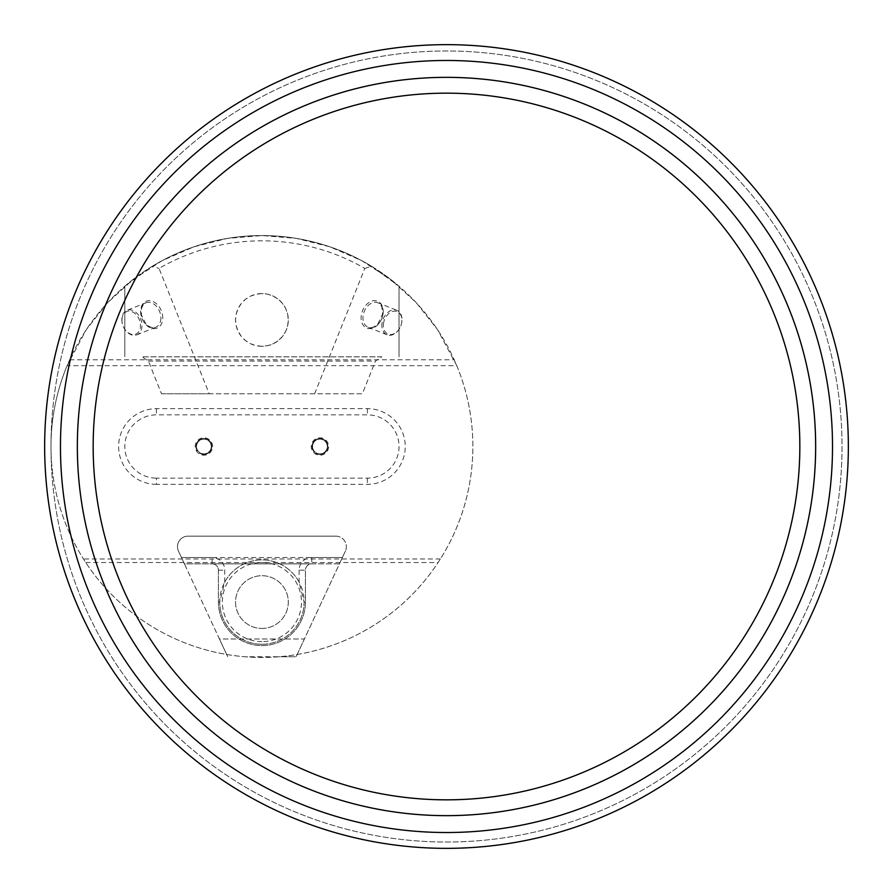 <?xml version="1.0" encoding="UTF-8"?>
<svg xmlns="http://www.w3.org/2000/svg" width="893" height="893" viewBox="0 0 893 893"><rect width="100%" height="100%" fill="white"/><g stroke="black" fill="none" stroke-linecap="round" stroke-linejoin="round"><path stroke-width="0.67" stroke-dasharray="4.46 3.35" d="M50.979 446.5A395.521 395.521 0 0 1 644.266 103.968A395.521 395.521 0 0 1 644.266 789.032A395.521 395.521 0 0 1 50.979 446.5A210.949 210.949 0 0 0 303.129 653.386A210.949 210.949 0 0 0 456.769 365.684A210.949 210.949 0 0 0 50.979 446.5A395.521 395.521 0 0 0 644.266 789.032A395.521 395.521 0 0 0 644.266 103.968A395.521 395.521 0 0 0 50.979 446.5M848.35 446.5A401.85 401.85 0 0 0 245.575 98.487A401.85 401.85 0 0 0 245.575 794.513A401.85 401.85 0 0 0 848.35 446.5M312.617 445.518A7.378 7.378 0 0 1 324.449 440.651A7.378 7.378 0 0 1 322.741 453.331A7.378 7.378 0 0 1 312.617 445.518A7.378 7.378 0 0 0 323.333 453.052A7.378 7.378 0 0 0 324.181 440.461A7.378 7.378 0 0 0 312.617 445.518M311.311 445.339A8.707 8.707 0 0 0 323.947 454.224A8.707 8.707 0 0 0 324.94 439.378A8.707 8.707 0 0 0 311.311 445.339A8.707 8.707 0 0 0 323.244 454.548A8.707 8.707 0 0 0 325.253 439.613A8.707 8.707 0 0 0 311.311 445.339M211.295 446.5A7.378 7.378 0 0 1 200.222 452.896A7.378 7.378 0 0 1 200.222 440.104A7.378 7.378 0 0 1 211.295 446.5A7.378 7.378 0 0 0 203.917 439.122A7.378 7.378 0 0 0 196.527 446.5A7.378 7.378 0 0 0 203.917 453.878A7.378 7.378 0 0 0 211.295 446.5M212.612 446.5A8.707 8.707 0 0 0 203.917 437.793A8.707 8.707 0 0 0 195.21 446.5A8.707 8.707 0 0 0 203.917 455.207A8.707 8.707 0 0 0 212.612 446.5A8.707 8.707 0 0 0 199.563 438.965A8.707 8.707 0 0 0 199.563 454.035A8.707 8.707 0 0 0 212.612 446.5M456.769 365.684A210.949 210.949 0 0 1 440.394 558.962L438.095 562.523A210.949 210.949 0 0 1 279.04 656.746L244.805 656.746A210.949 210.949 0 0 1 85.75 562.523L83.451 558.962A210.949 210.949 0 0 1 67.075 365.684L86.342 329.595L107.763 302.504L133.325 279.286L162.336 260.544L194.004 246.792L227.503 238.386L261.928 235.551L296.342 238.386L329.841 246.792L361.509 260.544L390.52 279.286L416.082 302.504L437.503 329.595L456.769 365.684L67.075 365.684M279.04 656.746A210.949 210.949 0 0 1 244.805 656.746L296.13 656.746L342.399 557.511L339.452 563.84L311.757 563.84A6.329 6.329 0 0 0 305.428 570.169A6.329 6.329 0 0 1 311.757 563.84L212.088 563.84A6.329 6.329 0 0 1 218.417 570.169L218.417 602.072A43.511 43.511 0 0 0 261.928 645.583A43.511 43.511 0 0 0 305.428 602.072L305.428 570.169L305.428 602.072A43.511 43.511 0 0 1 261.928 645.583A43.511 43.511 0 0 1 218.417 602.072L218.417 570.169A6.329 6.329 0 0 0 212.088 563.84L184.393 563.84L181.446 557.511L227.715 656.746L219.432 638.986L304.413 638.986L296.13 656.746L279.04 656.746M156.454 484.341A37.841 37.841 0 0 1 118.613 446.5A37.841 37.841 0 0 1 156.454 408.659L367.391 408.659A37.841 37.841 0 0 1 405.232 446.5A37.841 37.841 0 0 1 367.391 484.341L156.454 484.341L156.454 478.146L367.391 478.146A31.646 31.646 0 0 0 399.037 446.5A31.646 31.646 0 0 0 367.391 414.854L156.454 414.854A31.646 31.646 0 0 0 124.808 446.5A31.646 31.646 0 0 0 156.454 478.146M440.394 558.962L83.451 558.962M85.75 562.523L438.095 562.523M261.928 628.438A26.366 26.366 0 0 0 284.755 588.889A26.366 26.366 0 0 0 239.09 588.889A26.366 26.366 0 0 0 261.928 628.438A26.366 26.366 0 0 0 288.294 602.072A26.366 26.366 0 0 0 261.928 575.706A26.366 26.366 0 0 0 235.551 602.072A26.366 26.366 0 0 0 261.928 628.438M261.928 293.563L256.057 294.221L250.487 296.175L245.486 299.322L241.311 303.497L238.163 308.487L236.221 314.068L235.551 319.928L236.221 325.8L238.163 331.37L241.311 336.371L245.486 340.546L250.487 343.693L256.057 345.636L261.928 346.305L267.788 345.636L273.358 343.693L278.359 340.546L282.534 336.371L285.682 331.37L287.635 325.8L288.294 319.928L287.635 314.068L285.682 308.487L282.534 303.497L278.359 299.322L273.358 296.175L267.788 294.221L261.928 293.563M69.621 359.801L454.224 359.801M314.626 393.768L364.813 268.413A205.669 205.669 0 0 0 159.032 268.413L209.219 393.768L161.488 393.768L148.394 361.062L142.02 356.854L381.824 356.854L375.451 361.062L362.357 393.768L209.219 393.768M121.973 319.917A12.134 8.707 -111.8 0 1 136.049 314.492A12.134 8.707 -111.8 0 1 135.669 334.138A12.134 8.707 -111.8 0 1 121.973 319.917M121.85 319.393A13.183 9.466 68.2 0 0 126.717 331.705A13.183 9.466 68.2 0 0 136.808 334.819A13.183 9.466 68.2 0 0 140.692 319.058A13.183 9.466 68.2 0 0 127.007 310.34A13.183 9.466 68.2 0 0 121.85 319.393M383.477 323.701A12.134 8.707 111.8 0 1 398.434 312.304A12.134 8.707 111.8 0 1 395.945 332.542A12.134 8.707 111.8 0 1 383.477 323.701M382.003 323.5A13.183 9.466 -68.2 0 0 387.037 334.819A13.183 9.466 -68.2 0 0 400.723 326.09A13.183 9.466 -68.2 0 0 396.838 310.34A13.183 9.466 -68.2 0 0 382.003 323.5M161.488 393.768L362.357 393.768M381.824 356.854L142.02 356.854M364.813 268.413L371.533 266.27A210.949 210.949 0 0 0 152.312 266.27L159.032 268.413M371.533 266.27L399.037 286.195A210.949 210.949 0 0 0 124.808 286.195L124.808 356.854L124.808 286.195L152.312 266.27M399.037 286.195L399.037 356.854L399.037 286.195M261.928 346.305A26.366 26.366 0 0 1 239.09 306.745A26.366 26.366 0 0 1 284.755 306.745A26.366 26.366 0 0 1 261.928 346.305M261.928 644.266A42.194 42.194 0 0 0 298.463 580.975A42.194 42.194 0 0 0 225.382 580.975A42.194 42.194 0 0 0 261.928 644.266A42.194 42.194 0 0 1 219.734 602.072L224.746 582.136A42.194 42.194 0 0 1 299.099 582.136L304.111 602.072A42.194 42.194 0 0 1 261.928 644.266M261.928 641.62A39.549 39.549 0 0 1 227.67 582.292A39.549 39.549 0 0 1 296.175 582.292A39.549 39.549 0 0 1 261.928 641.62M224.746 582.136L224.746 570.169A12.658 12.658 0 0 0 212.088 557.511L181.446 557.511L178.477 551.16A10.549 10.549 0 0 1 188.043 536.146L335.813 536.146L188.043 536.146A10.549 10.549 0 0 0 178.477 551.16L181.446 557.511L342.399 557.511L345.368 551.16L342.399 557.511L311.757 557.511A12.658 12.658 0 0 0 299.099 570.169L305.428 570.169M335.813 536.146A10.549 10.549 0 0 1 345.368 551.16A10.549 10.549 0 0 0 335.813 536.146M339.452 563.84L184.393 563.84L219.432 638.986L304.413 638.986L339.452 563.84M312.025 446.5A7.914 7.914 0 0 0 319.928 454.414A7.914 7.914 0 0 0 327.843 446.5A7.914 7.914 0 0 0 319.928 438.586A7.914 7.914 0 0 0 312.025 446.5M319.928 454.414A7.914 7.914 0 0 0 326.782 442.548A7.914 7.914 0 0 0 313.086 442.548A7.914 7.914 0 0 0 319.928 454.414M196.002 446.5A7.914 7.914 0 0 0 203.917 454.414A7.914 7.914 0 0 0 211.82 446.5A7.914 7.914 0 0 0 203.917 438.586A7.914 7.914 0 0 0 196.002 446.5M203.917 454.414A7.914 7.914 0 0 1 197.063 442.548A7.914 7.914 0 0 1 210.759 442.548A7.914 7.914 0 0 1 203.917 454.414M367.391 408.659L367.391 414.854M367.391 478.146L367.391 484.341M156.454 408.659L156.454 414.854M160.885 318.187A13.183 9.466 -111.8 0 1 155.728 327.24A13.183 9.466 -111.8 0 1 145.626 324.126A13.183 9.466 -111.8 0 1 140.77 311.813A13.183 9.466 -111.8 0 1 145.927 302.76A13.183 9.466 -111.8 0 1 156.018 305.875A13.183 9.466 -111.8 0 1 160.885 318.187M162.738 318.165A14.5 10.415 68.2 0 0 146.374 301.164A14.5 10.415 68.2 0 0 145.916 324.65A14.5 10.415 68.2 0 0 162.738 318.165M382.952 314.079A13.183 9.466 111.8 0 1 368.117 327.24A13.183 9.466 111.8 0 1 363.083 315.921A13.183 9.466 111.8 0 1 377.918 302.76A13.183 9.466 111.8 0 1 382.952 314.079M383.097 313.644A14.5 10.415 -68.2 0 0 368.195 303.062A14.5 10.415 -68.2 0 0 365.204 327.262A14.5 10.415 -68.2 0 0 383.097 313.644M148.394 361.062L375.451 361.062M218.417 602.072L219.734 602.072M304.111 602.072L305.428 602.072M299.099 570.169L299.099 582.136M218.417 570.169L224.746 570.169M311.757 557.511L311.757 563.84M212.088 563.84L212.088 557.511M136.808 334.819L155.728 327.24L152.692 327.664L150.046 326.961L145.961 324.014L141.373 314.928L141.63 307.906L143.449 304.546L145.927 302.76L127.007 310.34M387.037 334.819L368.117 327.24L371.153 327.664L373.799 326.961L377.884 324.014L382.639 313.823L381.836 306.879L380.407 304.558L377.918 302.76L396.838 310.34"/><path stroke-width="1.34" d="M60.467 446.5A386.033 386.033 0 0 0 639.511 780.806A386.033 386.033 0 0 0 639.511 112.194A386.033 386.033 0 0 0 60.467 446.5M77.345 446.5A369.155 369.155 0 0 0 631.072 766.194A369.155 369.155 0 0 0 631.072 126.806A369.155 369.155 0 0 0 77.345 446.5A369.155 369.155 0 0 1 446.5 77.345A369.155 369.155 0 0 1 815.655 446.5A369.155 369.155 0 0 1 446.5 815.655A369.155 369.155 0 0 1 77.345 446.5M848.35 446.5A401.85 401.85 0 0 1 446.5 848.35A401.85 401.85 0 0 1 44.65 446.5A401.85 401.85 0 0 1 446.5 44.65A401.85 401.85 0 0 1 848.35 446.5M799.838 446.5A353.338 353.338 0 0 0 269.831 140.502A353.338 353.338 0 0 0 269.831 752.498A353.338 353.338 0 0 0 799.838 446.5"/></g></svg>
